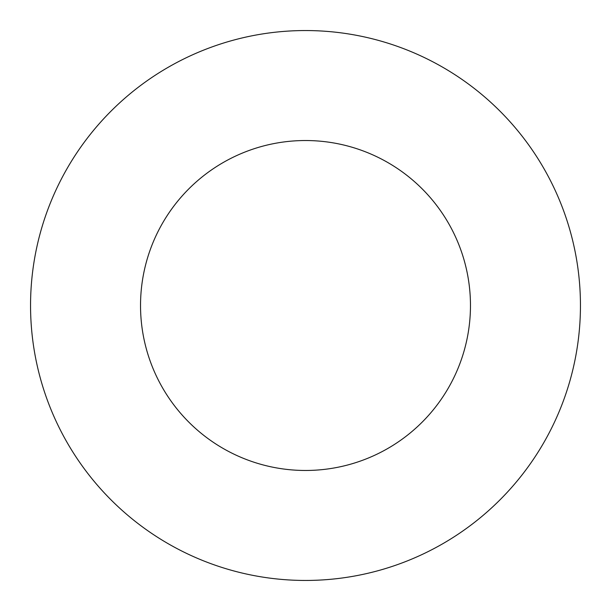 <?xml version="1.0" encoding="UTF-8"?>
<svg xmlns="http://www.w3.org/2000/svg" width="611" height="611" viewBox="0 0 611 611"><rect width="100%" height="100%" fill="white"/><g stroke="black" fill="none" stroke-linecap="round" stroke-linejoin="round"><path stroke-width="0.92" d="M305.5 30.55A274.95 274.95 0 0 1 580.45 305.5A274.95 274.95 0 0 1 305.5 580.45A274.95 274.95 0 0 1 30.55 305.5A274.95 274.95 0 0 1 305.5 30.55M305.5 140.53A164.97 164.97 0 0 1 470.47 305.5A164.97 164.97 0 0 1 305.5 470.47A164.97 164.97 0 0 1 140.53 305.5A164.97 164.97 0 0 1 305.5 140.53"/></g></svg>

